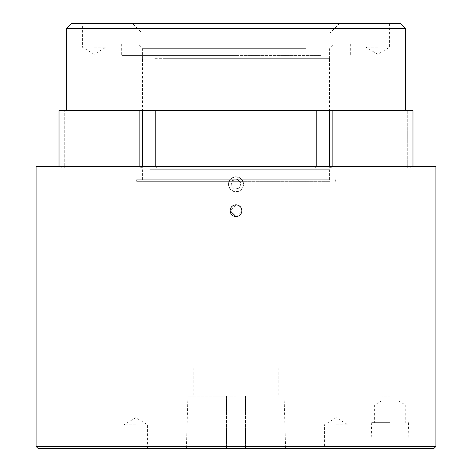 <?xml version="1.0" encoding="UTF-8"?>
<svg xmlns="http://www.w3.org/2000/svg" width="472" height="472" viewBox="0 0 472 472"><rect width="100%" height="100%" fill="white"/><g stroke="black" fill="none" stroke-linecap="round" stroke-linejoin="round"><path stroke-width="0.35" stroke-dasharray="2.36 1.77" d="M145.464 164.982L334.335 164.982L145.464 164.982M149.813 169.708L329.609 169.708L149.813 169.708M149.813 179.72L329.609 179.72L149.813 179.72M162.97 43.92L334.335 43.92L162.97 43.92M305.52 48.645L142.391 48.645L305.52 48.645M166.48 58.664L329.609 58.664L166.48 58.664M154.751 58.664L329.515 58.664L154.751 58.664M154.751 164.982L329.515 164.982L154.751 164.982M236 179.773L232.56 180.522L237.558 179.437L240.997 183.219L239.44 188.092L240.997 183.219L237.558 179.437L236 179.773M236 188.835L234.442 189.178L231.003 185.39L234.442 189.178L239.44 188.092L236 188.835M231.003 185.39L232.56 180.522L231.003 185.39M228.944 185.838A7.222 7.222 0 0 1 234.466 177.248A7.222 7.222 0 0 1 243.056 182.77A7.222 7.222 0 0 1 237.534 191.361A7.222 7.222 0 0 1 228.944 185.838M228.489 184.304A7.511 7.511 0 0 0 236.802 191.774A7.511 7.511 0 0 0 243.511 184.304C243.068 188.871 240.567 191.372 236 191.821C231.439 191.378 228.938 188.877 228.489 184.304C228.932 179.743 231.439 177.236 236 176.793C240.567 177.236 243.068 179.743 243.511 184.304A7.511 7.511 0 0 0 235.198 176.835A7.511 7.511 0 0 0 228.489 184.304M94.241 23.6L106.058 23.6L94.241 23.6M94.241 47.224L106.058 47.224L94.241 47.224M377.759 23.6L365.942 23.6L377.759 23.6M377.759 47.224L365.942 47.224L377.759 47.224M400.628 23.6L71.372 23.6M66.646 28.326L405.354 28.326M236 33.052L329.94 33.052L236 33.052M236 43.92L121.316 43.92L236 43.92M59.024 166.587L139.842 166.587L59.024 166.587L62.003 166.587L62.003 168.02L62.003 166.587L59.024 166.587L59.024 110.542L405.354 110.542L236 110.542L316.812 110.542L313.974 110.542L313.974 168.02L330.671 168.02L330.671 166.587L315.326 166.587L315.326 168.02L315.326 166.587L330.671 166.587L330.671 168.02L313.974 168.02L329.32 168.02L313.974 168.02L313.974 110.542L329.32 110.542L329.32 168.02L330.671 168.02L329.32 168.02L329.32 166.587M155.188 110.542L158.026 110.542L155.188 110.542L155.188 166.587L236 166.587L36.12 166.587M142.107 368.072L329.893 368.072L142.107 368.072L142.107 181.331L329.893 181.331L142.107 181.331M329.893 368.072L329.893 181.331M336.235 448.4L348.053 448.4L336.235 448.4M336.235 424.776L348.053 424.776L336.235 424.776M135.765 448.4L123.947 448.4L135.765 448.4M135.765 424.776L123.947 424.776L135.765 424.776M38.014 448.4L433.986 448.4M435.88 446.512L36.12 446.512M390.043 448.4L370.903 448.4L390.043 448.4M390.043 422.641L371.676 422.641L390.043 422.641M390.043 405.153L374.355 405.153L390.043 405.153M390.043 401.052L381.181 401.052L390.043 401.052M236 396.138L187.95 396.138L236 396.138M236 368.072L193.19 368.072L236 368.072M435.88 166.587L141.329 166.587L141.329 168.02L156.674 168.02L156.674 166.587L156.674 168.02L141.329 168.02L141.329 166.587L155.188 166.587M235.994 216.624L241.906 210.718L240.177 206.541M390.043 396.138L381.181 396.138L390.043 396.138M236 181.331L136.662 181.331L236 181.331M236 179.72L136.662 179.72L236 179.72M409.997 168.02L409.997 166.587L410.221 168.02L407.289 168.02L409.997 168.02M409.997 166.587L412.976 166.587L409.997 166.587M139.842 166.587L141.329 166.587L139.842 166.587L139.842 110.542M330.671 166.587L412.976 166.587L330.671 166.587M64.711 168.02L62.003 168.02L64.711 168.02L64.711 110.542L64.711 168.02M142.68 166.587L142.68 168.02L141.329 168.02L158.026 168.02L142.68 168.02L142.68 110.542M156.674 168.02L158.026 168.02L156.674 168.02M236.035 204.813L230.094 210.718M236 448.4L285.613 448.4L236 448.4M158.026 110.542L158.026 168.02L158.026 110.542M407.289 110.542L407.289 168.02L407.289 110.542L412.976 110.542L407.289 110.542M329.32 110.542L332.158 110.542L332.158 166.587M332.158 110.542L412.976 110.542M316.812 110.542L313.974 110.542L316.812 110.542L316.812 166.587M236 110.542L66.646 110.542L236 110.542M236 23.6L339.386 23.6L236 23.6M320.789 55.572L121.841 55.572L320.789 55.572M151.211 43.92L350.159 43.92L151.211 43.92M236 55.572L121.316 55.572L236 55.572M142.391 179.72L142.391 169.708L137.665 164.982M329.609 58.664L329.609 48.645L334.335 43.92M142.485 164.982L142.485 58.664M106.058 23.6L106.058 47.224L94.241 54.327L82.429 47.224L82.429 23.6M389.571 23.6L389.571 47.224L377.759 54.327L365.942 47.224L365.942 23.6M142.06 43.92L142.06 33.052L132.614 23.6M348.053 448.4L348.053 424.776L336.235 417.673L324.423 424.776L324.423 448.4M147.577 448.4L147.577 424.776L135.765 417.673L123.947 424.776L123.947 448.4M371.676 422.641L370.903 448.4M381.181 396.138L381.181 401.052L374.355 405.153L374.355 422.641M193.19 368.072L193.19 396.138M187.95 396.138L186.387 448.4M226.501 396.138L226.501 448.4L226.501 396.138M136.662 179.72L136.662 181.331M335.338 179.72L335.338 181.331M61.779 168.02L61.779 166.587M410.221 168.02L410.221 166.587M398.905 396.138L398.905 401.052L405.731 405.153L405.731 422.641M245.499 396.138L245.499 448.4L245.499 396.138M284.05 396.138L285.613 448.4M278.81 368.072L278.81 396.138M408.41 422.641L409.183 448.4M339.386 23.6L329.94 33.052L329.94 43.92M329.515 164.982L329.515 58.664M142.391 58.664L142.391 48.645L137.665 43.92M329.609 179.72L329.609 169.708L334.335 164.982M121.841 55.572L121.841 43.92M121.316 43.92L121.316 55.572M350.684 43.92L350.684 55.572M350.159 55.572L350.159 43.92"/><path stroke-width="0.71" d="M66.646 28.326L71.372 23.6L400.628 23.6L405.354 28.326L66.646 28.326L66.646 110.542M435.88 446.512L433.986 448.4L38.014 448.4L36.12 446.512L435.88 446.512L435.88 166.587L36.12 166.587L36.12 446.512M241.906 210.718C241.558 207.131 239.587 205.161 236 204.813C232.413 205.161 230.442 207.131 230.094 210.718C230.442 214.306 232.407 216.276 236 216.624C239.587 216.276 241.558 214.306 241.906 210.718M230.094 210.718L235.994 216.624M240.177 206.541L238.266 205.267M238.254 205.261L236.035 204.813M412.976 110.542L412.976 166.587L412.976 110.542L329.32 110.542L329.32 166.587M329.32 110.542L316.812 110.542L316.812 166.587M316.812 110.542L142.68 110.542L142.68 166.587M155.188 110.542L155.188 166.587M332.158 110.542L332.158 166.587M142.68 110.542L139.842 110.542L139.842 166.587M139.842 110.542L59.024 110.542L59.024 166.587M405.354 28.326L405.354 110.542"/></g></svg>
